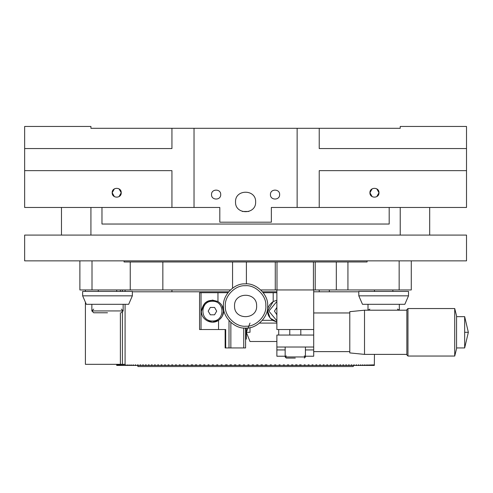 <?xml version="1.0" encoding="UTF-8"?>
<svg xmlns="http://www.w3.org/2000/svg" width="493" height="493" viewBox="0 0 493 493"><rect width="100%" height="100%" fill="white"/><g stroke="black" fill="none" stroke-linecap="round" stroke-linejoin="round"><path stroke-width="0.74" d="M368.012 310.202L368.012 304.31M399.312 304.31L399.312 310.202M408.512 295.843L358.805 295.843L362.491 304.31L404.833 304.31L408.512 295.843L408.512 291.425L358.805 291.425L358.805 295.843M374.452 291.425L374.452 289.952M392.866 289.952L392.866 291.425M246.315 338.925L246.315 328.048L246.315 338.925L245.582 339.659M329.33 289.952L329.33 291.788M374.452 354.387L374.335 365.436M374.064 364.882L373.971 365.436L373.971 364.882M373.632 364.882L373.509 365.436L373.509 364.882M373.053 364.882L372.881 365.436L372.881 364.882M372.314 364.882L372.104 365.436L372.104 364.882M371.414 364.882L371.174 365.436L371.174 364.882M370.366 364.882L370.089 365.436L370.089 364.882M369.171 364.882L368.85 365.436L369.171 365.436L368.85 364.882M367.821 364.882L367.464 365.436L367.821 365.436L367.464 364.882M366.317 364.882L365.929 364.882L365.929 365.436L366.317 365.436L366.317 364.882L365.929 364.882M364.672 364.882L364.247 364.882L364.247 365.436L364.672 365.436L364.672 364.882L364.247 364.882M362.885 364.882L362.423 364.882L362.423 365.436L362.885 365.436L362.885 364.882L362.423 364.882M360.95 364.882L360.451 364.882L360.451 365.436L360.95 365.436L360.95 364.882L360.451 364.882M358.873 364.882L358.343 364.882L358.343 365.436L358.873 365.436L358.873 364.882L358.343 364.882M356.661 364.882L356.094 364.882L356.094 365.436L356.661 365.436L356.661 364.882L356.094 364.882M354.313 364.882L353.715 364.882L353.715 365.436L354.313 365.436L354.313 364.882L353.715 364.882M351.829 364.882L351.201 364.882L351.201 365.436L351.829 365.436L351.829 364.882L351.201 364.882M349.223 364.882L348.563 364.882L348.563 365.436L349.223 365.436L349.223 364.882L348.563 364.882M346.487 364.882L345.796 364.882L345.796 365.436L346.487 365.436L346.487 364.882L345.796 364.882M343.627 364.882L342.906 364.882L342.906 365.436L343.627 365.436L343.627 364.882L342.906 364.882M340.651 364.882L339.899 364.882L339.899 365.436L340.651 365.436L340.651 364.882L339.899 364.882M337.551 364.882L336.774 364.882L336.774 365.436L337.551 365.436L337.551 364.882L336.774 364.882M334.346 364.882L333.545 364.882L333.545 365.436L334.346 365.436L334.346 364.882L333.545 364.882M331.031 364.882L330.205 364.882L330.205 365.436L331.031 365.436L331.031 364.882L330.205 364.882M327.611 364.882L326.76 364.882L326.76 365.436L327.611 365.436L327.611 364.882L326.76 364.882M324.092 364.882L323.217 364.882L323.217 365.436L324.092 365.436L324.092 364.882L323.217 364.882M320.481 364.882L319.581 364.882L319.581 365.436L320.481 365.436L320.481 364.882L319.581 364.882M316.777 364.882L315.853 364.882L315.853 365.436L316.777 365.436L316.777 364.882L315.853 364.882M312.981 364.882L312.038 364.882L312.038 365.436L312.981 365.436L312.981 364.882L312.038 364.882M309.105 364.882L308.143 364.882L308.143 365.436L309.105 365.436L309.105 364.882L308.143 364.882M305.155 364.882L304.175 364.882L304.175 365.436L305.155 365.436L305.155 364.882L304.175 364.882M299.559 365.436L301.131 365.436L301.131 364.882L299.559 364.882M301.131 364.882L300.132 364.882L300.132 365.436L297.039 365.436L297.039 364.882L295.584 364.882M295.584 365.436L297.039 365.436M297.039 364.882L296.022 364.882L296.022 365.436L292.885 365.436L292.885 364.882L291.548 364.882M292.885 364.882L291.856 364.882L291.856 365.436L292.885 365.436M287.456 365.436L288.67 365.436L288.67 364.882L287.456 364.882M288.67 364.882L287.629 364.882L287.629 365.436L284.406 365.436L284.406 364.882L283.315 364.882M283.315 365.436L284.406 365.436M284.406 364.882L283.352 364.882L283.352 365.436L280.092 365.436L280.092 364.882L279.026 364.882L279.124 365.436L280.092 365.436M279.026 364.882L279.026 365.436L275.741 365.436L275.741 364.882L274.663 364.882L274.891 365.436L275.741 365.436M274.663 364.882L274.663 365.436L271.347 365.436L271.347 364.882L270.263 364.882L271.292 364.882M269.905 365.436L271.347 365.436M270.263 364.882L270.263 365.436L266.923 365.436L266.923 364.882L265.838 364.882L265.838 365.436L262.479 365.436L262.479 364.882L261.382 364.882L261.382 365.436L258.005 365.436L258.005 364.882L256.908 364.882L256.908 365.436L253.525 365.436L253.525 364.882L252.422 364.882L252.422 365.436L249.027 365.436L249.027 364.882L247.924 364.882L247.924 365.436L244.534 365.436L244.534 364.882L243.425 364.882L243.425 365.436L243.474 364.882L244.577 364.882M265.24 364.882L266.331 364.882L266.331 365.436L266.923 365.436M260.914 364.882L262.011 364.882L262.011 365.436L262.479 365.436M256.57 364.882L257.666 364.882L258.005 365.436M252.206 364.882L253.31 364.882L253.525 365.436M248.866 364.875L249.027 365.436M247.843 364.882L248.947 364.882M243.425 365.436L240.036 365.436L240.036 364.882L238.932 364.882L238.932 365.436L239.105 364.882L240.208 364.882M238.932 365.436L235.543 365.436L235.543 364.882L234.446 364.882L234.446 365.436L234.748 364.882L235.845 364.882M234.446 365.436L231.069 365.436L231.069 364.882L229.972 364.882L229.972 365.436L230.397 365.436L230.397 364.882L231.494 364.882M229.972 365.436L226.607 365.436L226.607 364.882L225.517 364.882L225.517 365.436L226.632 365.436M226.071 364.882L227.162 364.882M225.517 365.436L222.17 365.436L222.17 364.882L221.086 364.882L221.086 365.436L221.77 365.436L221.77 364.882L222.17 364.882M221.086 365.436L217.758 365.436L217.758 364.882L216.686 364.882L216.686 365.436L217.493 365.436L217.758 364.882M216.686 365.436L213.383 365.436L213.383 364.882L212.317 364.882L212.317 365.436L213.253 365.436L213.383 364.882M207.991 364.882L207.991 365.436L209.05 365.436L209.05 364.882L207.991 364.882L209.05 364.882M203.714 364.882L203.714 365.436L204.761 365.436L204.761 364.882L203.714 364.882L204.891 364.882M203.714 365.436L200.515 365.436L200.515 364.882L199.486 364.882L200.787 364.882M199.486 364.882L199.486 365.436L200.787 365.436M199.486 365.436L196.331 365.436L196.331 364.882L195.314 364.882L196.732 364.882M195.314 364.882L195.314 365.436L196.732 365.436M195.314 365.436L192.202 365.436L192.202 364.882L191.204 364.882L192.738 364.882M191.204 364.882L191.204 365.436L192.738 365.436M187.155 364.882L187.155 365.436L188.141 365.436L188.141 364.882L187.155 364.882L188.141 364.882M183.186 364.882L183.186 365.436L184.154 365.436L184.154 364.882L183.186 364.882L184.154 364.882M179.286 364.882L179.286 365.436L180.235 365.436L180.235 364.882L179.286 364.882L180.235 364.882M175.471 364.882L175.471 365.436L176.402 365.436L176.402 364.882L175.471 364.882L176.402 364.882M171.737 364.882L171.737 365.436L172.649 365.436L172.649 364.882L171.737 364.882L172.649 364.882M168.095 364.882L168.095 365.436L168.982 365.436L168.982 364.882L168.095 364.882L168.982 364.882M164.551 364.882L164.551 365.436L165.414 365.436L165.414 364.882L164.551 364.882L165.414 364.882M161.1 364.882L161.1 365.436L161.938 365.436L161.938 364.882L161.1 364.882L161.938 364.882M157.76 364.882L157.76 365.436L158.567 365.436L158.567 364.882L157.76 364.882L158.567 364.882M154.519 364.882L154.519 365.436L155.301 365.436L155.301 364.882L154.519 364.882L155.301 364.882M151.394 364.882L151.394 365.436L152.152 365.436L152.152 364.882L151.394 364.882L152.152 364.882M148.381 364.882L148.381 365.436L149.108 365.436L149.108 364.882L148.381 364.882L149.108 364.882M145.484 364.882L145.484 365.436L146.187 365.436L146.187 364.882L145.484 364.882L146.187 364.882M142.711 364.882L142.711 365.436L143.383 365.436L143.383 364.882L142.711 364.882L143.383 364.882M140.067 364.882L140.067 365.436L140.702 365.436L140.702 364.882L140.067 364.882L140.702 364.882M137.547 364.882L137.547 365.436L138.157 365.436L138.157 364.882L137.547 364.882L138.157 364.882M135.162 364.882L135.162 365.436L135.735 365.436L135.735 364.882L135.162 364.882L135.735 364.882M132.907 364.882L132.907 365.436L133.449 365.436L133.449 364.882L132.907 364.882L133.449 364.882M130.793 364.882L130.793 365.436L131.298 365.436L131.298 364.882L130.793 364.882L131.298 364.882M128.821 364.882L128.821 365.436L129.289 365.436L129.289 364.882L128.821 364.882L129.289 364.882M126.984 364.882L126.984 365.436L127.422 365.436L127.422 364.882L126.984 364.882L127.422 364.882M126.984 365.436L125.697 365.436L125.697 364.882L125.296 364.882L125.697 364.882M125.296 364.882L125.296 365.436L124.119 365.436L123.755 364.882L124.119 364.882M123.755 364.882L124.119 365.436M122.363 364.882L122.363 365.436L122.689 364.882M121.118 364.882L121.118 365.436L121.414 364.882M120.027 364.882L120.027 365.436L120.28 364.882M120.027 365.436L119.306 365.436L119.306 364.882M119.09 364.882L119.09 365.436L118.486 365.436L118.486 364.882M118.308 364.882L118.486 365.436M117.679 364.882L117.679 365.436L117.815 364.882M117.679 365.436L117.303 365.436L117.303 364.882M117.205 364.882L117.205 365.436L116.952 364.882M116.884 364.882L116.705 365.436L116.705 364.327M373.971 365.436L373.632 365.436M373.509 365.436L373.053 365.436M372.881 365.436L372.314 365.436M372.104 365.436L371.414 365.436M371.174 365.436L370.366 365.436M370.089 365.436L369.171 365.436M368.85 365.436L367.821 365.436M367.464 365.436L366.317 365.436M365.929 365.436L364.672 365.436M364.247 365.436L362.885 365.436M362.423 365.436L360.95 365.436M360.451 365.436L358.873 365.436M358.343 365.436L356.661 365.436M356.094 365.436L354.313 365.436M353.715 365.436L351.829 365.436M351.201 365.436L349.223 365.436M348.563 365.436L346.487 365.436M345.796 365.436L343.627 365.436M342.906 365.436L340.651 365.436M339.899 365.436L337.551 365.436M336.774 365.436L334.346 365.436M333.545 365.436L331.031 365.436M330.205 365.436L327.611 365.436M326.76 365.436L324.092 365.436M323.217 365.436L320.481 365.436M319.581 365.436L316.777 365.436M315.853 365.436L312.981 365.436M312.038 365.436L309.105 365.436M308.143 365.436L305.155 365.436M304.175 365.436L301.131 365.436M291.856 365.436L288.67 365.436M266.331 365.436L265.24 365.436M262.011 365.436L260.914 365.436M257.666 365.436L256.57 365.436M253.31 365.436L252.206 365.436M248.866 365.436L247.757 365.436M244.577 365.436L243.474 365.436M240.208 365.436L239.105 365.436M235.845 365.436L234.748 365.436M231.494 365.436L230.397 365.436M222.17 365.436L221.77 365.436M212.317 365.436L209.05 365.436M207.991 365.436L204.761 365.436M191.204 365.436L188.141 365.436M187.155 365.436L184.154 365.436M183.186 365.436L180.235 365.436M179.286 365.436L176.402 365.436M175.471 365.436L172.649 365.436M171.737 365.436L168.982 365.436M168.095 365.436L165.414 365.436M164.551 365.436L161.938 365.436M161.1 365.436L158.567 365.436M157.76 365.436L155.301 365.436M154.519 365.436L152.152 365.436M151.394 365.436L149.108 365.436M148.381 365.436L146.187 365.436M145.484 365.436L143.383 365.436M142.711 365.436L140.702 365.436M140.067 365.436L138.157 365.436M137.547 365.436L135.735 365.436M135.162 365.436L133.449 365.436M132.907 365.436L131.298 365.436M130.793 365.436L129.289 365.436M128.821 365.436L127.422 365.436M123.755 365.436L122.689 365.436M122.363 365.436L121.414 365.436M121.118 365.436L120.28 365.436M118.308 365.436L117.815 365.436M353.284 365.436L353.284 366.539L137.874 366.539L137.874 365.436M132.352 291.788L228.635 291.788M262.522 291.788L276.875 291.788M313.702 291.788L358.805 291.788M225.332 306.424C224.654 316.463 236.036 327.346 246.038 326.212C256.07 326.896 266.959 315.508 265.826 305.512C266.503 295.473 255.121 284.59 245.126 285.718C235.087 285.04 224.204 296.422 225.332 306.424M256.625 305.715C257.549 319.945 234.249 320.468 234.539 306.215L234.532 305.968C233.916 291.881 256.921 291.622 256.625 305.715M267.674 305.968C268.636 316.82 256.693 328.899 245.828 328.061C234.982 329.145 222.774 317.338 223.489 306.461C222.257 295.56 234.132 283.136 245.083 283.882C255.99 282.649 268.408 294.518 267.668 305.469L267.674 305.968M276.875 292.713L273.196 292.713L273.196 301.556L276.875 300.231L273.196 301.556L267.674 311.12L270.201 318.158L276.875 322.015L272.611 320.327L262.202 320.327M222.392 315.914L223.489 311.12L222.004 305.592M207.14 320.814L212.44 322.169L218.547 320.327C222.127 317.375 223.773 314.306 223.489 311.12C223.569 307.25 221.733 304.058 217.961 301.556L212.44 300.077L204.632 303.312L201.391 311.12C203.289 301.642 208.81 298.456 217.961 301.556L217.961 292.713L227.908 292.713M243.739 327.981L243.739 347.941L225.695 347.941L225.695 329.534L218.547 329.534L218.547 320.327L220.735 318.416M221.271 317.763L222.053 316.568M229.011 347.941L229.011 320.579M273.196 301.556C269.147 304.594 267.305 307.786 267.674 311.12C267.385 314.306 269.03 317.375 272.611 320.327M218.547 329.534L199.554 329.534L199.554 292.713L217.961 292.713M263.256 292.713L273.196 292.713M218.547 320.327C211.719 325.343 200.984 319.581 201.391 311.12M245.582 328.061L245.582 347.941L243.739 347.941M225.695 347.941L225.141 347.941L225.141 329.534M212.44 320.974C199.739 321.51 199.739 300.73 212.44 301.272C225.141 300.73 225.141 321.51 212.44 320.974M214.566 307.441L216.692 311.12L214.566 314.805L210.314 314.805L208.188 311.12L210.314 307.441L214.566 307.441M276.875 320.795L268.87 311.12L276.875 301.445M276.875 314.805L274.465 311.12L276.875 307.441M286.267 358.072L295.289 358.072C306.923 358.072 306.923 358.072 295.289 358.072L286.267 358.072L285.164 356.963L305.413 356.963L304.31 358.072M300.81 329.534L300.81 335.055M305.413 347.023L305.413 356.963L304.31 355.86M24.65 235.087L466.507 235.087L466.507 260.859L24.65 260.859L24.65 235.087M90.928 235.087L90.928 207.467M61.471 207.467L61.471 235.087M429.686 207.467L429.686 235.087M400.23 207.467L400.23 235.087M171.934 289.952L171.934 291.788M367.088 260.859L367.088 261.968L162.844 261.968L162.844 289.952L79.884 289.952L79.884 260.859M411.279 260.859L411.279 289.952L313.437 289.952L313.437 261.968M162.844 289.952L230.36 289.952M162.844 261.968L124.07 261.968L124.07 260.859M260.797 289.952L313.437 289.952M85.406 302.197L85.406 364.327L124.803 364.327M85.406 291.425L85.406 289.952M456.567 348.68L456.567 315.908L454.725 308.544L454.725 356.045L456.567 348.68M407.964 356.045L406.861 354.942L406.861 309.647L407.964 308.544L407.964 356.045L454.725 356.045M464.665 332.294L464.665 347.941L468.35 332.294L464.665 332.294L464.665 316.648L456.567 316.648M456.567 347.941L464.665 347.941M364.512 354.387L364.512 310.202L349.784 311.675L349.784 352.914L364.512 354.387L406.861 354.387M276.875 289.952L276.875 329.534L313.702 329.534L313.702 335.055L276.875 335.055L276.875 356.229L285.164 356.229M349.784 351.626L313.702 351.626M278.718 329.534L278.718 335.055M276.875 341.501L250 341.501L246.315 332.294L250 332.294C250 344.163 250 344.163 250 332.294L250 327.611M305.413 356.229L313.702 356.229L313.702 347.023L276.875 347.023M313.702 347.023L313.702 335.055M313.702 329.534L313.702 289.952M119.023 188.85L121.229 192.738C121.481 186.902 111.929 186.902 112.176 192.738L114.388 188.85M114.388 196.627L112.176 192.738C111.929 198.58 121.481 198.58 121.229 192.738L119.023 196.627M376.775 188.85L378.981 192.738C379.228 186.902 369.682 186.902 369.929 192.738L372.135 188.85M372.135 196.627L369.929 192.738C369.682 198.58 379.228 198.58 378.981 192.738L376.775 196.627M279.642 194.581C279.895 188.646 270.182 188.646 270.435 194.581C270.182 200.515 279.895 200.515 279.642 194.581M220.722 194.581C220.975 188.646 211.269 188.646 211.522 194.581C211.269 200.515 220.975 200.515 220.722 194.581M242.377 211.472L248.786 211.472M255.633 201.945C256.181 188.985 234.976 188.985 235.531 201.945C234.976 214.905 256.181 214.905 255.633 201.945M319.224 207.467L466.507 207.467L466.507 170.646L319.224 170.646L319.224 207.467L271.353 207.467L271.353 222.195L219.804 222.195L219.804 207.467L24.65 207.467L24.65 126.461L90.928 126.461L90.928 128.303L400.23 128.303L400.23 126.461L466.507 126.461L466.507 148.553L319.224 148.553L319.224 128.303M171.934 128.303L171.934 148.553L24.65 148.553M24.65 170.646L171.934 170.646L171.934 207.467M466.507 148.553L466.507 170.646M297.131 128.303L297.131 207.467M194.026 128.303L194.026 207.467M93.688 312.778L107.499 312.778C125.302 312.778 125.302 312.778 107.499 312.778L93.688 312.778L91.852 310.935L91.852 304.31M123.145 304.31L123.145 310.935L121.309 312.778M93.688 309.099L91.852 310.935L123.145 310.935L121.309 309.099M132.352 295.843L82.645 295.843L86.324 304.31L128.673 304.31L132.352 295.843L132.352 291.425L82.645 291.425L82.645 295.843M98.292 291.425L98.292 289.952M116.705 289.952L116.705 291.425M389.187 207.467L389.187 224.038L101.977 224.038L101.977 207.467M201.027 329.534L201.027 292.713M230.853 347.941L230.853 322.434M399.157 260.859L399.157 289.952M92.006 289.952L92.006 260.859M232.56 288.122L232.56 261.968M130.251 289.952L130.251 261.968M246.401 283.888L246.401 261.968M276.998 261.968L276.998 289.952M347.935 261.968L347.935 289.952M336.318 261.968L336.318 289.952M315.218 261.968L315.218 289.952M275.267 289.952L275.267 261.968M122.418 364.327L122.418 312.408M122.418 291.425L122.418 289.952M120.384 289.952L120.384 291.425M120.384 312.778L120.384 364.327M313.702 349.931L305.413 349.931M285.164 349.931L276.875 349.931M368.166 310.202L369.855 309.099M399.157 310.202L397.469 309.099M285.164 347.023L285.164 356.963L286.267 355.86M289.767 329.534L289.767 335.055M319.224 289.952L319.224 291.788M125.086 364.327L125.086 304.31M125.086 291.425L125.086 289.952L125.086 291.425M407.964 308.544L454.725 308.544M364.512 310.202L406.861 310.202M349.784 312.963L313.702 312.963M464.665 316.648L468.35 332.294M250 323.088L246.315 332.294M259.54 323.088L276.875 323.088"/></g></svg>
